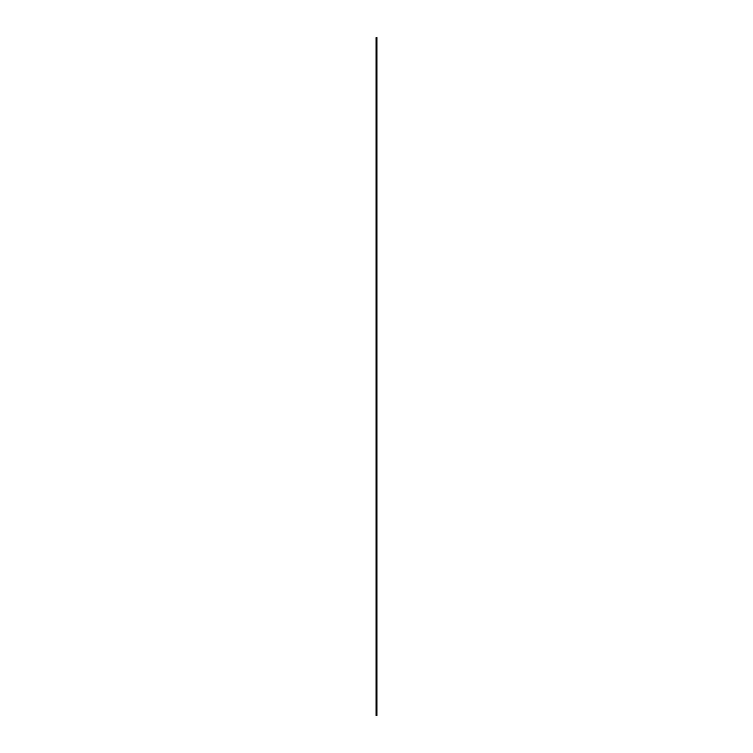 <?xml version="1.0" encoding="UTF-8"?>
<svg xmlns="http://www.w3.org/2000/svg" width="753" height="753" viewBox="0 0 753 753"><rect width="100%" height="100%" fill="white"/><g stroke="black" fill="none" stroke-linecap="round" stroke-linejoin="round"><path stroke-width="1.13" d="M376.952 37.65L376.048 37.65L376.048 715.35L376.952 715.35L376.952 37.65"/></g></svg>
